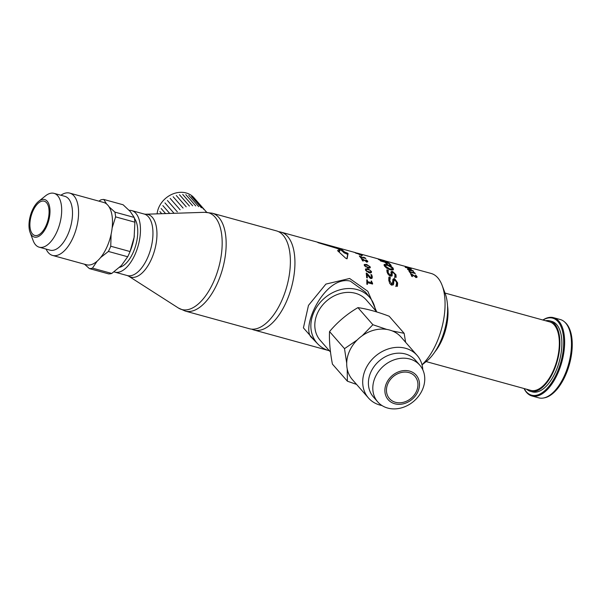 <?xml version="1.0" encoding="UTF-8"?>
<svg xmlns="http://www.w3.org/2000/svg" width="602" height="602" viewBox="0 0 602 602"><rect width="100%" height="100%" fill="white"/><g stroke="black" fill="none" stroke-linecap="round" stroke-linejoin="round"><path stroke-width="0.9" d="M370.358 272.841L370.809 271.848L371.058 272.796M365.474 269.568L366.174 269.47M369.967 273.127L370.38 272.307M366.942 271.171L370.426 272.119L370.824 271.314L370.019 270.2L366.558 269.237L366.151 270.027L366.942 271.171L366.701 271.713M366.558 269.237L365.835 270.719M370.057 272.924L370.824 271.314M368.048 268.763L371.457 271.487L371.419 272.42L368.868 272.698L365.519 269.854L365.542 268.943L368.048 268.763L367.769 269.38M413.724 272.209L415.049 273.188A50.764 24.757 105.4 0 1 415.282 273.541L410.143 272.127A50.764 24.757 105.4 0 1 410.587 272.849L410.007 272.691A50.764 24.757 -74.6 0 0 408.803 270.855L409.383 271.013A50.764 24.757 105.4 0 1 409.857 271.69L413.679 272.744A50.764 24.757 -74.6 0 0 413.198 272.059L413.559 272.571M414.259 272.781L414.063 273.21M409.857 271.69L409.661 272.127M409.383 271.013L409.202 271.419M410.143 272.127L409.939 272.578M411.339 273.85L415.711 276.8L416.291 276.25L415.26 275.031A50.764 24.757 -74.6 0 0 415.245 275.009L416.953 276.438L417.073 277.213L416.328 277.469L411.475 274.354A50.764 24.757 105.4 0 1 412.483 276.596L411.821 276.416A50.764 24.757 -74.6 0 0 410.534 273.632L411.339 273.85L411.016 274.572M411.475 274.354L411.196 274.963M416.275 276.89L416.599 277.477M415.515 277.236L416.291 276.25M416.05 275.227L415.869 275.633M409.97 268.492L406.275 267.047A50.764 24.757 105.4 0 1 407.403 267.785L409.902 268.642M406.267 266.964L410.895 268.755A50.764 24.757 105.4 0 1 411.241 269.011L407.765 268.056A50.764 24.757 105.4 0 1 408.171 268.387L407.562 268.214A50.764 24.757 -74.6 0 0 407.148 267.882L405.545 267.446A50.764 24.757 -74.6 0 0 405.184 267.175L406.786 267.612A50.764 24.757 -74.6 0 0 405.387 266.724L406.169 267.19M337.985 248.904L339.325 249.363A49.748 24.261 105.4 0 1 343.923 252.712L347.685 254.405L346.865 258.852M339.761 250.567L339.362 250.718L339.761 250.567A50.764 24.757 -74.6 0 0 337.556 248.581L318.443 242.787A50.764 24.757 -74.6 0 0 317.517 242.328L339.739 248.445A50.764 24.757 105.4 0 1 344.321 251.824L348.084 253.517L347.106 258.679L345.811 258.318L337.496 250.598L339.362 250.718L338.964 251.613L339.362 251.463L338.753 251.553M317.517 242.328L318.067 242.591M383.745 260.425L376.099 258.318A50.764 24.757 -74.6 0 0 375.49 258.138L384.031 260.485A50.764 24.757 105.4 0 1 384.038 260.485A50.764 24.757 105.4 0 1 385.039 260.809L380.073 259.853L387.048 261.772A50.764 24.757 105.4 0 1 387.59 262.111L379.049 259.755A50.764 24.757 -74.6 0 0 378.319 259.312L383.7 260.515M422.01 364.752A50.764 24.757 -74.6 0 0 442.161 285.461A50.764 24.757 -74.6 0 0 431.13 273.451L383.986 260.576M375.49 258.138A50.764 24.757 -74.6 0 0 375.482 258.13L357.114 253.081M412.31 270.599L408.735 268.876A50.764 24.757 105.4 0 1 409.736 269.892L412.197 270.84M408.758 268.733L413.228 270.862A50.764 24.757 105.4 0 1 413.536 271.209L410.06 270.253A50.764 24.757 105.4 0 1 410.421 270.682L409.804 270.516A50.764 24.757 -74.6 0 0 409.443 270.08L407.84 269.636A50.764 24.757 -74.6 0 0 407.516 269.275L409.119 269.719A50.764 24.757 -74.6 0 0 407.878 268.492L408.758 268.733L408.57 269.139M385.844 262.457A50.764 24.757 105.4 0 1 387.515 264.18L386.499 263.902A50.764 24.757 -74.6 0 0 384.828 262.179L380.712 261.042A50.764 24.757 -74.6 0 0 380.171 260.583L388.719 262.939A50.764 24.757 105.4 0 1 391.187 265.437L390.179 265.158A50.764 24.757 -74.6 0 0 388.252 263.119L385.844 262.457L385.626 262.939M388.719 262.939L388.523 263.367M393.121 269.914L390.179 269.801L386.537 268.108L384.354 265.821L384.4 264.391L387.252 264.692L390.991 266.204L393.257 268.274L393.121 269.914L393.49 269.538M384.076 264.669L384.061 265.143M392.481 268.635L393.136 269.907M384.091 265.249L385.212 265.234M392.278 268.003L387.733 265.354L385.16 265.316L385.34 266.099L389.787 268.936L392.436 268.831L392.278 268.003M385.16 265.316L384.723 266.385M391.541 270.08L392.436 268.831M391.714 274.076L392.135 273.135L392.128 275.731L390.532 276.175L388.516 274.821L387.109 272.292L386.883 269.862L388.305 270.253A50.764 24.757 105.4 0 1 388.335 270.313L388.094 272.578L390.104 275.001L391.089 274.301L391.007 271.848L391.857 271.344L392.624 271.472L395.988 274.813L396.116 277.402L394.777 277.033A50.764 24.757 -74.6 0 0 394.754 276.95L395.002 274.527L393.083 272.443L392.135 273.135L392.203 272.601L391.774 273.534L391.834 276.115M395.002 274.55L395.8 277.311M390.924 272.375L392.338 272.435M389.667 275.972L390.653 275.257M387.914 271.239L387.733 273.744M387.688 271.577L388.335 270.313M386.815 270.877L387.869 271.171M394.754 276.95L394.521 277.597M392.278 274.956L391.842 275.919M390.555 275.754L391.089 274.301M359.883 256.143A50.764 24.757 105.4 0 1 360.395 256.73L364.218 257.784A50.764 24.757 -74.6 0 0 363.698 257.189L365.595 258.213A50.764 24.757 105.4 0 1 365.843 258.521L360.711 257.114A50.764 24.757 105.4 0 1 361.192 257.746L360.613 257.581A50.764 24.757 -74.6 0 0 359.304 255.978L359.733 256.467M360.711 257.114L360.538 257.49M393.422 282.037L393.889 280.999L393.482 284.483L391.744 285.22L389.855 283.595L388.772 280.344L388.922 277.093L390.344 277.484A50.764 24.757 105.4 0 1 390.359 277.575L389.757 280.63L391.481 283.685L392.609 282.662L392.895 279.411L393.858 278.628L394.656 278.718L397.644 282.887L397.38 286.341L396.041 285.973A50.764 24.757 -74.6 0 0 396.033 285.867L396.658 282.601L394.98 279.99L393.889 280.999L394.039 280.276L393.573 281.307L393.189 284.942M396.447 281.676L397.139 286.274M392.767 279.9L394.754 279.938M390.848 284.738L392.128 283.738M389.908 278.575L389.283 281.683L389.599 283.128M389.614 279.05L390.359 277.575M388.711 278.169L389.87 278.485M396.033 285.867L395.792 286.514M393.753 283.429L393.264 284.513M391.947 284.415L392.609 282.662M361.99 258.634L366.467 261.358L367.009 260.899L365.918 259.801A50.764 24.757 -74.6 0 0 365.903 259.778L367.671 261.087L366.784 261.893L362.156 259.071A50.764 24.757 105.4 0 1 363.277 261.072L362.615 260.892A50.764 24.757 -74.6 0 0 361.192 258.416L361.99 258.634L361.719 259.251M362.156 259.071L361.922 259.597M366.979 261.577L367.265 261.983L367.671 261.087L367.83 261.772M366.302 261.735L367.009 260.899M367.792 267.807L364.3 265.271L364.255 264.511L366.693 264.474L370.245 266.904L370.275 267.679L367.792 267.807M364.263 265.143L364.85 265.121M369.568 267.311L369.861 268.01M367.596 267.115L369.274 267.386L369.605 266.731L368.733 265.76L365.271 264.805L364.932 265.444L365.798 266.438L367.596 267.115L367.34 267.672M368.973 268.048L369.605 266.731M365.798 266.438L365.595 266.882M365.271 264.805L364.677 266.009M357.121 253.081L360.342 254.112A50.764 24.757 105.4 0 1 360.764 254.307L353.916 252.246A50.764 24.757 -74.6 0 0 353.336 252.05L356.015 252.78M367.017 273.368L370.802 277.62L371.622 276.98L370.9 274.625A50.764 24.757 -74.6 0 0 370.892 274.58L371.697 274.805L372.277 276.739L372.149 278.056L370.915 278.591L369.748 277.868L366.994 274.219A50.764 24.757 105.4 0 1 367.348 277.913L366.686 277.725A50.764 24.757 -74.6 0 0 366.212 273.142L367.017 273.368L366.768 274.708M366.994 274.219L366.52 275.264A49.748 24.261 105.4 0 1 366.761 277.748M371.63 276.935L371.81 278.493M370.922 278.591L371.539 277.319M371.697 274.805L371.359 275.55M359.988 254.676L361.35 254.827A50.764 24.757 -74.6 0 0 360.967 254.593L358.694 253.969A50.764 24.757 105.4 0 1 359.025 254.172L359.928 254.804M361.35 254.827L361.531 255.361M361.223 254.548A50.764 24.757 105.4 0 1 362.028 255.022L362.427 255.444L361.396 255.323L358.438 254.029A50.764 24.757 -74.6 0 0 358.047 253.788L355.925 253.209A50.764 24.757 -74.6 0 0 355.526 252.983L361.155 254.706M361.84 255.436L362.028 255.022L362.427 255.444M367.378 279.945A50.764 24.757 105.4 0 1 367.416 281.585L371.238 282.639A50.764 24.757 -74.6 0 0 371.193 280.999L372.555 283.196A50.764 24.757 105.4 0 1 372.563 284.054L367.423 282.639A50.764 24.757 105.4 0 1 367.408 284.385L366.829 284.219A50.764 24.757 -74.6 0 0 366.791 279.787L367.378 279.945L366.851 281.104A49.748 24.261 105.4 0 1 366.874 282.782L367.31 282.902M367.423 282.639L366.874 283.866A49.748 24.261 105.4 0 1 366.866 284.234M372.555 283.196L372.209 283.956M367.416 281.585L366.874 282.782M371.908 282.473L371.404 283.738M371.238 282.639L370.817 283.572M371.193 282.3L371.374 283.662M371.712 281.142L371.231 282.218M278.658 231.725A50.764 24.757 105.4 0 1 280.999 232.131A50.764 24.757 105.4 0 1 291.398 287.643A50.764 24.757 105.4 0 1 254.059 330.016A50.764 24.757 105.4 0 1 251.839 329.166M376.671 311.806L367.814 291.3L349.627 278.478L325.893 284.091L308.48 305.38L303.416 327.879L315.207 341.266M177.349 211.829L167.431 200.504A21.996 18.286 -41.2 0 1 167.431 200.504L177.349 211.829A21.996 18.286 138.8 0 0 177.342 211.829L167.424 200.504M164.963 202.927A21.996 18.286 -41.2 0 1 164.971 202.919L174.061 213.304L164.978 202.934M162.856 205.621L169.711 213.447L162.864 205.628M161.155 208.54A21.996 18.286 -41.2 0 1 161.155 208.533L165.573 213.582L161.163 208.54M159.899 211.595L161.75 213.702L159.899 211.595M193.912 198.05L203.83 209.376L193.912 198.05M191.489 196.455L201.407 207.78L191.489 196.455M188.765 195.304L198.683 206.629L188.765 195.304M185.807 194.619L195.733 205.944L185.807 194.619M182.692 194.423L192.61 205.749L182.692 194.431M179.494 194.724L189.412 206.05L179.494 194.724M176.288 195.499L186.206 206.825L176.288 195.499M173.158 196.749L183.076 208.074L173.158 196.749M170.185 198.427L170.193 198.442A21.996 18.286 -41.2 0 1 170.185 198.427L180.103 209.752L170.178 198.434M157.092 213.853A21.996 18.286 -41.2 0 1 172.127 194.25A21.996 18.286 -41.2 0 1 193.994 197.787L206.734 212.325M422.04 364.872L426.577 361.245A42.306 20.626 -74.6 0 0 445.202 293.58L442.161 285.461M526.697 389.261A36.549 17.819 -74.6 0 0 530.452 391.345A36.549 17.819 -74.6 0 0 553.539 371.396A36.549 17.819 -74.6 0 0 549.852 320.866A36.549 17.819 -74.6 0 0 545.555 320.738M549.852 320.866L551.846 321.415A36.549 17.819 105.4 0 1 555.533 371.946A36.549 17.819 105.4 0 1 532.446 391.894L530.452 391.345M426.148 361.584L530.723 390.367A35.533 17.33 -74.6 0 0 553.17 370.975A35.533 17.33 -74.6 0 0 549.581 321.852L445.006 293.061M543.486 398.005L544.524 397.809A40.131 19.573 -74.6 0 0 552.23 393.956A40.131 19.573 -74.6 0 0 565.225 375.753A40.131 19.573 -74.6 0 0 569.898 329.768A40.131 19.573 -74.6 0 0 565.248 322.522L564.45 321.822A40.612 19.806 105.4 0 1 564.428 375.686A40.612 19.806 105.4 0 1 543.486 398.005A40.612 19.806 105.4 0 1 538.775 397.854L531.935 395.973A40.612 19.806 -74.6 0 0 557.595 373.804A40.612 19.806 -74.6 0 0 553.494 317.66A40.612 19.806 -74.6 0 0 542.899 320.008M553.494 317.66L560.327 319.542A40.612 19.806 105.4 0 1 564.45 321.822M524.041 388.531A40.612 19.806 -74.6 0 0 531.935 395.973M552.305 393.896A39.935 19.475 -74.6 0 0 552.388 393.836A39.935 19.475 -74.6 0 0 565.323 375.716A39.935 19.475 -74.6 0 0 569.966 329.956A39.935 19.475 -74.6 0 0 569.928 329.866M543.004 320.038A39.935 19.475 105.4 0 1 562.373 330.656A39.935 19.475 105.4 0 1 556.775 373.36A39.935 19.475 105.4 0 1 524.146 388.561M422.8 369.778A32.32 26.864 138.8 0 0 417.088 355.383L401.09 337.12A32.32 26.864 138.8 0 0 392.308 330.942L404.138 333.32L389.17 316.231C377.334 311.746 366.919 308.879 357.919 307.63C347.045 313.988 337.587 321.965 329.542 331.567C329.083 340.792 330.046 351.636 332.417 364.105L347.384 381.194L347.219 368.981A32.32 26.864 138.8 0 0 352.463 379.712L368.454 397.975A32.32 26.864 138.8 0 0 381.969 405.537M404.138 333.32L405.62 342.297M362.238 335.72L372.886 324.719L386.747 329.414A32.32 26.864 138.8 0 0 362.238 335.72A32.32 26.864 138.8 0 0 357.189 339.979A32.32 26.864 138.8 0 0 346.707 363.187L344.51 348.656L357.189 339.979M356.602 384.43L347.384 381.194M357.919 307.63L372.886 324.719M392.308 330.942A32.32 26.864 138.8 0 0 389.592 330.031A32.32 26.864 138.8 0 0 386.747 329.414M329.542 331.567L344.51 348.656M346.707 363.187A32.32 26.864 138.8 0 0 347.219 368.981M376.837 311.994L366.34 300.014A30.627 25.457 138.8 0 0 355.451 293.294A30.627 25.457 138.8 0 0 321.34 306.644A30.627 25.457 138.8 0 0 320.264 340.371L330.521 352.087M417.088 355.383A32.32 26.864 138.8 0 0 405.59 348.295A32.32 26.864 138.8 0 0 369.598 362.381A32.32 26.864 138.8 0 0 368.454 397.975M419.79 365.151L415.388 360.124A27.918 23.207 138.8 0 0 405.455 353.999A27.918 23.207 138.8 0 0 374.361 366.166A27.918 23.207 138.8 0 0 373.375 396.914L377.778 401.94A27.918 23.207 138.8 0 0 414.071 401A27.918 23.207 138.8 0 0 419.79 365.151A27.918 23.207 138.8 0 0 409.857 359.025A27.918 23.207 138.8 0 0 378.763 371.193A27.918 23.207 138.8 0 0 377.778 401.94M409.578 371.088A18.617 15.471 138.8 0 0 384.934 391.879A18.617 15.471 138.8 0 0 412.069 399.344A18.617 15.471 138.8 0 0 409.578 371.088M408.901 372.578A16.924 14.064 138.8 0 0 390.058 379.952A16.924 14.064 138.8 0 0 389.464 398.584A16.924 14.064 138.8 0 0 411.459 398.02A16.924 14.064 138.8 0 0 414.921 376.288A16.924 14.064 138.8 0 0 408.901 372.578M249.499 328.76A50.764 24.757 -74.6 0 0 281.57 301.053A50.764 24.757 -74.6 0 0 276.446 230.875L212.228 213.198A50.764 24.757 -74.6 0 1 217.352 283.376A50.764 24.757 -74.6 0 1 185.288 311.083L249.499 328.76M134.374 218.293A26.902 13.116 105.4 0 1 126.443 262.916A26.902 13.116 105.4 0 1 119.58 267.326M46.083 249.077A32.32 15.757 -74.6 0 0 52.57 255.429A32.32 15.757 -74.6 0 0 64.986 250.169A32.32 15.757 -74.6 0 0 78.403 216.953A32.32 15.757 -74.6 0 0 69.719 193.107A32.32 15.757 -74.6 0 0 60.9 195.236M30.1 232.462L33.14 240.574A27.918 13.613 -74.6 0 0 39.205 247.189L50.034 250.161A27.918 13.613 -74.6 0 0 60.764 245.624A27.918 13.613 -74.6 0 0 72.353 216.931A27.918 13.613 -74.6 0 0 64.85 196.327L54.022 193.347A27.918 13.613 -74.6 0 0 45.428 195.921L38.663 201.339A19.46 9.489 -74.6 0 0 30.1 232.462A19.46 9.489 -74.6 0 0 41.809 233.9A19.46 9.489 -74.6 0 0 49.883 208.721A19.46 9.489 -74.6 0 0 38.663 201.339M52.57 255.429L86.462 264.76A32.32 15.757 -74.6 0 0 97.133 261.185A32.32 15.757 -74.6 0 0 98.886 259.5A32.32 15.757 -74.6 0 0 100.609 257.543A32.32 15.757 -74.6 0 0 111.092 234.328A32.32 15.757 -74.6 0 0 112.145 227.925A32.32 15.757 -74.6 0 0 109 206.742A32.32 15.757 -74.6 0 0 106.584 203.98A32.32 15.757 -74.6 0 0 103.619 202.438L69.719 193.107M112.145 227.925L115.607 216.878L134.901 222.191L134.126 237.316L130.055 251.546L110.753 246.233L111.092 234.328M106.584 203.98L103.807 199.458L123.109 204.77L130.295 211.55L134.193 217.435L114.899 212.122L109 206.742M103.807 199.458A35.533 17.33 -74.6 0 0 100.752 199.917L98.961 201.151M100.609 257.543L108.398 251.448L127.699 256.753L121.371 265.557L111.761 273.451L92.46 268.138L97.133 261.185M84.498 264.21L89.397 268.59L108.699 273.902A35.533 17.33 -74.6 0 0 111.761 273.451M89.397 268.59A35.533 17.33 -74.6 0 0 92.46 268.138M115.607 216.878A35.533 17.33 -74.6 0 0 114.899 212.122M127.699 256.753A35.533 17.33 -74.6 0 0 129.678 252.464L130.009 251.666A32.147 15.675 -74.6 0 0 134.126 237.316A32.147 15.675 -74.6 0 0 134.329 235.969A32.147 15.675 -74.6 0 0 134.329 235.961L134.329 235.969M134.901 222.191A35.533 17.33 -74.6 0 0 134.193 217.435M129.678 252.464A35.533 17.33 -74.6 0 0 130.055 251.546M108.398 251.448A35.533 17.33 -74.6 0 0 110.753 246.233M39.205 247.189A27.918 13.613 -74.6 0 0 49.936 242.644A27.918 13.613 -74.6 0 0 61.532 213.951A27.918 13.613 -74.6 0 0 54.022 193.347M41.606 232.545A17.767 8.661 -74.6 0 0 48.98 214.289A17.767 8.661 -74.6 0 0 44.209 201.173A17.767 8.661 -74.6 0 0 31.138 216.005A17.767 8.661 -74.6 0 0 34.781 235.435A17.767 8.661 -74.6 0 0 41.606 232.545M329.384 350.785A34.863 28.979 -41.2 0 1 317.841 343.998A34.863 28.979 -41.2 0 1 313.951 312.114A34.863 28.979 -41.2 0 1 357.129 289.57A34.863 28.979 -41.2 0 1 370.26 298.095A34.863 28.979 -41.2 0 1 375.467 310.429M317.841 343.998L312.032 337.963C299.661 329.128 324.568 274.798 350.304 281.111L365.482 292.09L370.26 298.095M129.189 210.339A31.898 15.554 105.4 0 1 131.71 210.602A31.898 15.554 105.4 0 1 134.931 254.699A31.898 15.554 105.4 0 1 114.779 272.112A31.898 15.554 105.4 0 1 114.026 271.863M368.725 271.886L368.416 272.563M371.457 271.487L371.013 272.48M416.953 276.438L416.546 277.349M337.519 247.731L337.225 248.385M339.739 248.445L339.325 249.363M344.321 251.824L343.923 252.712M345.345 252.366L344.946 253.254M347.008 252.825L346.601 253.713M348.084 253.517L347.685 254.405M393.257 268.274L392.85 269.177M390.991 266.204L390.803 266.618M387.252 264.692L387.033 265.181M389.787 268.936L389.494 269.591M392.624 271.472L392.211 272.397M395.988 274.813L395.559 275.761M390.104 275.001L389.727 275.821M388.094 272.578L387.665 273.526M394.656 278.718L394.205 279.727M397.644 282.887L397.162 283.948M391.481 283.685L390.984 284.784M389.757 280.63L389.283 281.683M366.693 264.474L366.467 264.978M370.245 266.904L369.816 267.845M368.612 275.52L368.349 276.115M370.802 277.62L370.448 278.402M372.277 276.739L371.795 277.808M434.847 351.907A35.533 17.33 -74.6 0 0 441.845 340.333A35.533 17.33 -74.6 0 0 447.534 305.839M131.71 210.602L144.202 214.041A31.898 15.554 105.4 0 1 147.422 258.138A31.898 15.554 105.4 0 1 127.27 275.55L128.617 276.137A32.47 15.833 -74.6 0 0 151.32 259.394A32.47 15.833 -74.6 0 0 145.661 214.229L204.71 212.31A50.184 24.471 105.4 0 1 213.462 282.12A50.184 24.471 105.4 0 1 178.373 307.998L185.288 311.083M366.159 269.493L365.715 270.479M415.952 277.62L416.358 276.702M339.821 250.718L339.423 251.606M366.693 262.201L367.1 261.298M369.636 267.175L369.207 268.123M364.902 265L364.481 265.933M361.651 255.105L361.238 256.008M254.059 330.016L328.067 350.387M280.999 232.131L354.924 252.479M204.71 212.31L212.228 213.198M128.617 276.137L178.373 307.998M144.202 214.041L145.661 214.229M114.779 272.112L127.27 275.55"/></g></svg>

